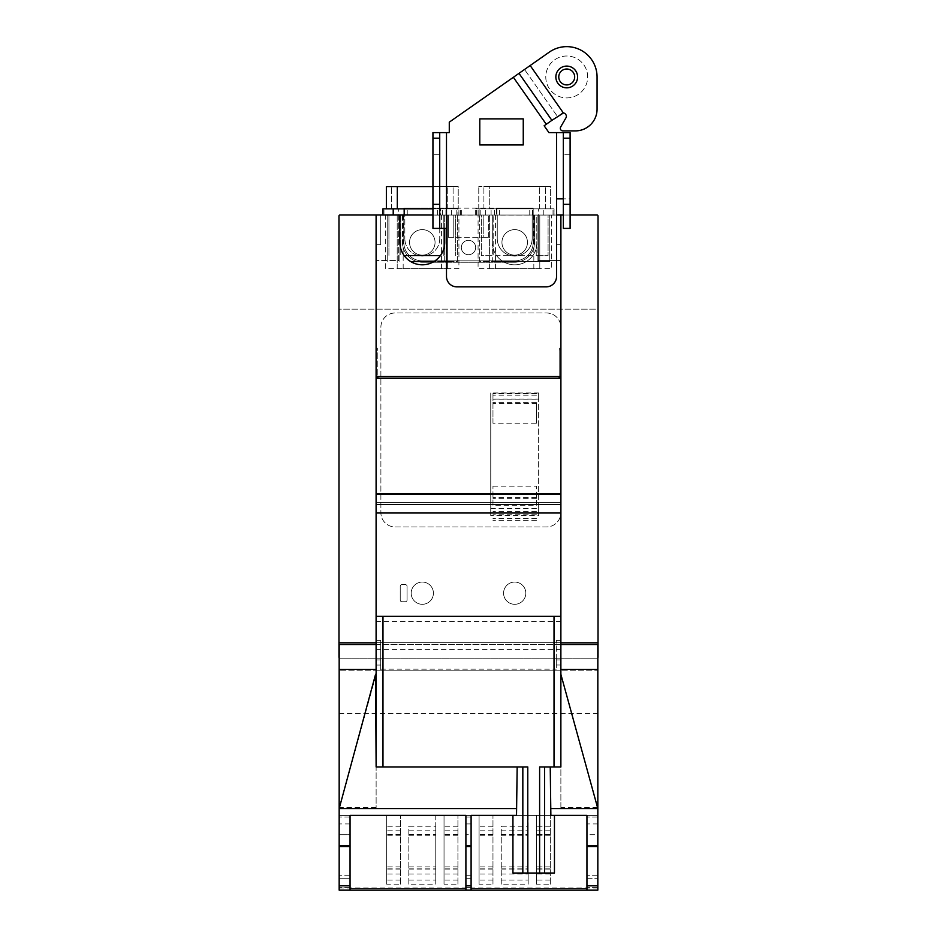 <?xml version="1.0" encoding="UTF-8"?>
<svg xmlns="http://www.w3.org/2000/svg" width="937" height="937" viewBox="0 0 937 937"><rect width="100%" height="100%" fill="white"/><g stroke="black" fill="none" stroke-linecap="round" stroke-linejoin="round"><path stroke-width="0.7" stroke-dasharray="4.68 3.51" d="M514.706 268.743L495.568 268.743L514.706 268.743M422.294 268.743L441.432 268.743L422.294 268.743M514.706 215.006L495.568 215.006L514.706 215.006M422.294 215.006L441.432 215.006L422.294 215.006M550.335 884.165L550.335 815.401L550.335 884.165L536.433 884.165L536.433 815.401L550.335 815.401L536.433 815.401L536.433 884.165M550.335 880.077L536.433 880.077M492.967 884.165L492.967 815.401L492.967 884.165L479.076 884.165L479.076 815.401L492.967 815.401L479.076 815.401L479.076 884.165M492.967 880.077L479.076 880.077M528.175 826.223L528.175 884.165L528.175 815.401L501.236 815.401L528.175 815.401L528.175 826.223L501.236 826.223L501.236 884.165L528.175 884.165M501.236 884.165L501.236 826.223M501.236 880.077L528.175 880.077M492.967 505.254L492.967 486.162L492.967 505.254L536.433 505.254L536.433 486.162L492.967 486.162M536.433 505.254L536.433 486.162M492.967 423.208L492.967 393.212L492.967 423.208L536.433 423.208L536.433 403.378L492.967 403.378M536.433 423.208L536.433 403.378M496.903 215.006L538.318 215.006L491.093 215.006L496.903 215.006L496.903 208.846L538.318 208.846L491.093 208.846L496.903 208.846L496.903 215.006M587.675 76.963A20.954 20.954 0 0 0 566.721 56.009A20.954 20.954 0 0 0 545.779 76.963A20.954 20.954 0 0 0 566.721 97.916A20.954 20.954 0 0 0 587.675 76.963A20.954 20.954 0 0 0 566.721 56.009A20.954 20.954 0 0 0 545.779 76.963A20.954 20.954 0 0 0 566.721 97.916A20.954 20.954 0 0 0 587.675 76.963M404.503 215.006L445.907 215.006L398.682 215.006L404.503 215.006L404.503 208.846L445.907 208.846L398.682 208.846L404.503 208.846L404.503 215.006M376.1 215.006L376.1 244.78L380.715 244.78L380.715 215.006L376.1 215.006L403.812 215.006L403.812 242.39A18.482 18.482 0 0 0 422.294 260.873L514.706 260.873A18.482 18.482 0 0 0 533.188 242.39L533.188 215.006L532.157 215.006L551.319 215.006L551.319 268.743L551.319 215.006L478.081 215.006L478.081 268.743L551.319 268.743L478.081 268.743L478.081 215.006L497.254 215.006L497.254 238.619A17.452 17.452 0 0 0 514.706 256.082A17.452 17.452 0 0 0 532.157 238.619L532.157 215.006L532.157 238.619A17.452 17.452 0 0 1 514.706 256.082A17.452 17.452 0 0 1 497.254 238.619L497.254 215.006L538.318 215.006L538.318 208.846L538.318 260.533L560.9 260.533L560.9 215.006L538.318 215.006L538.318 260.533L560.818 260.533L560.818 348.142L559.19 348.142L559.19 378.255L377.81 378.255L377.81 349.852L376.1 349.852L376.1 376.545L559.19 376.545L559.19 348.142L560.9 348.142L560.9 349.852L559.19 349.852L560.818 349.852L560.818 641.786A0.937 0.937 0 0 1 559.881 642.723L377.119 642.723A0.937 0.937 0 0 1 376.182 641.786L376.182 349.852L377.81 349.852L377.81 348.142L377.81 376.545M491.093 215.006L491.093 208.846L491.093 215.006M445.907 215.006L445.907 208.846L445.907 215.006M380.715 670.189L376.124 670.189L380.715 670.189L380.715 659.929L380.715 670.189L376.1 670.189L376.1 640.416L380.715 640.416L380.715 670.189L380.715 640.416L376.1 640.416L376.1 670.189L376.1 349.852L376.182 348.142L377.81 348.142L376.1 348.142L376.1 260.533L398.682 260.533L398.682 208.846L398.682 215.006L380.715 215.006L380.715 244.78L376.1 244.78L376.1 260.533L398.682 260.533L398.682 215.006L403.812 215.006L340.002 215.006A1.031 1.031 0 0 0 338.983 216.037L338.983 657.188A1.031 1.031 0 0 0 340.002 658.207L596.998 658.207A1.031 1.031 0 0 0 597.829 657.774L597.829 644.527L339.171 644.527L339.171 657.774A1.031 1.031 0 0 0 340.002 658.207L596.998 658.207A1.031 1.031 0 0 0 598.017 657.188L598.017 310.147A1.031 1.031 0 0 0 596.998 309.128L340.002 309.128A1.031 1.031 0 0 0 338.983 310.147A1.031 1.031 0 0 1 340.002 309.128L596.998 309.128A1.031 1.031 0 0 1 598.017 310.147L598.017 216.037A1.031 1.031 0 0 0 596.998 215.006L534.558 215.006L534.558 242.285A19.958 19.958 0 0 1 514.6 262.243L422.4 262.243A19.958 19.958 0 0 1 402.442 242.285A19.958 19.958 0 0 0 422.4 262.243L514.6 262.243A19.958 19.958 0 0 0 534.558 242.285L534.558 215.006L533.188 215.006L533.188 208.166L496.223 208.166L496.223 215.006L440.777 215.006L560.9 215.006M554.458 873.038L512.937 873.038M550.874 815.401L471.1 815.401L471.1 890.15L471.1 885.406L465.9 885.406L465.9 816.982L465.9 890.15L465.9 815.401L350.051 815.401L465.9 815.401L465.9 890.15L350.051 890.15L350.051 815.401L465.9 815.401L350.051 815.401L350.051 890.15L465.9 890.15L465.9 815.401L465.9 890.15L465.9 823.928L465.9 890.15L350.051 890.15L350.051 815.401L350.051 890.15L350.051 815.401L465.9 815.401L350.051 815.401L350.051 888.487L465.9 888.487L465.9 815.401L465.9 888.463L350.051 888.463L350.051 815.401L350.051 888.487L465.9 888.51L465.9 816.994L465.9 888.463L350.051 888.463L350.051 815.401L465.9 815.401L465.9 890.15L465.9 885.406L471.1 885.406L471.1 816.982L471.1 890.15L471.1 815.401L586.949 815.401L516.521 815.401M471.1 878.274L471.1 887.772L471.1 875.732L471.1 878.274L465.9 878.274L471.1 878.274M471.1 834.726L471.1 875.732L471.1 823.928L471.1 834.726L465.9 834.726L471.1 834.726M457.924 884.165L457.924 815.401L457.924 884.165L444.033 884.165L444.033 815.401L457.924 815.401L444.033 815.401L444.033 884.165M457.924 880.077L444.033 880.077M400.567 884.165L400.567 815.401L400.567 884.165L386.665 884.165L386.665 815.401L400.567 815.401L386.665 815.401L386.665 884.165M400.567 880.077L386.665 880.077M435.764 826.223L435.764 884.165L435.764 815.401L408.825 815.401L435.764 815.401L435.764 826.223L408.825 826.223L408.825 884.165L435.764 884.165M408.825 884.165L408.825 826.223M408.825 880.077L435.764 880.077M490.742 508.58L538.658 508.58L538.658 399.08L490.742 399.08L490.742 515.596L538.658 515.596L538.658 392.978L490.742 392.978L490.742 515.596M376.124 766.946L527.777 766.946M539.618 766.946L560.876 766.946M489.723 208.846L550.64 208.846L478.772 208.846L489.723 208.846L489.723 186.604L545.51 186.604L478.772 186.604L489.723 186.604L489.723 208.846M555.852 76.963A10.869 10.869 0 0 1 566.721 66.094A10.869 10.869 0 0 1 577.59 76.963A10.869 10.869 0 0 1 566.721 87.832A10.869 10.869 0 0 1 555.852 76.963A10.869 10.869 0 0 1 566.721 66.094A10.869 10.869 0 0 1 577.59 76.963A10.869 10.869 0 0 1 566.721 87.832A10.869 10.869 0 0 1 555.852 76.963A10.869 10.869 0 0 0 566.721 87.832A10.869 10.869 0 0 0 577.59 76.963A10.869 10.869 0 0 0 566.721 66.094A10.869 10.869 0 0 0 555.852 76.963M386.36 186.604L397.311 186.604L397.311 208.846L458.228 208.846L386.36 208.846L397.311 208.846L397.311 186.604L453.098 186.604L391.49 186.604L432.941 186.604M350.051 890.15L339.171 890.15L339.171 815.401L350.051 815.401L339.171 815.401L339.171 890.15L597.829 890.15L339.171 890.15L350.051 890.15L339.171 890.15L339.171 887.597L339.171 890.15L597.829 890.15L597.829 815.401L597.829 890.15L339.171 890.15L350.051 890.15L339.171 890.15L339.171 885.406L339.171 890.15L350.051 890.15L350.051 815.401L350.051 888.463L350.051 815.401L471.1 815.401L471.1 890.15L471.1 815.401L471.1 888.463L471.1 815.401L586.949 815.401L586.949 890.15L586.949 815.401L586.949 890.15L586.949 815.401L586.949 890.15L465.9 890.15L465.9 815.401L350.051 815.401L350.051 890.15L465.9 890.15L350.051 890.15L350.051 815.401L350.051 888.51L350.051 815.401L465.9 815.401L465.9 888.51L465.9 815.401L350.051 815.401L350.051 890.15L586.949 890.15L586.949 815.401L471.1 815.401L471.1 816.982L471.1 815.401L465.9 815.401L465.9 890.15L471.1 890.15L471.1 815.401L586.949 815.401L586.949 888.463L471.1 888.463L471.1 887.597L471.1 888.487L586.949 888.487L586.949 815.401L586.949 890.15L471.1 890.15L586.949 890.15L586.949 815.401L471.1 815.401L471.1 888.487L586.949 888.51L586.949 816.994L586.949 888.463L471.1 888.463L471.1 815.401L465.9 815.401L586.949 815.401L586.949 888.51L586.949 815.401L471.1 815.401L471.1 890.15L465.9 890.15L471.1 890.15L471.1 815.401L471.1 888.51L471.1 815.401L465.9 815.401L586.949 815.401L586.949 890.15L586.949 815.401L586.949 890.15L471.1 890.15L597.829 890.15L597.829 885.406L597.829 890.15L586.949 890.15L597.829 890.15L597.829 887.772L597.829 890.15L586.949 890.15L597.829 890.15L597.829 816.982L597.829 890.15L586.949 890.15M586.949 878.274L586.949 887.772L586.949 875.732L586.949 878.274L597.829 878.274L597.829 887.772L597.829 875.732L597.829 878.274L586.949 878.274M586.949 834.726L586.949 875.732L586.949 823.928L586.949 834.726L597.829 834.726L597.829 875.732L597.829 823.928L597.829 834.726L586.949 834.726M350.051 878.274L350.051 887.772L350.051 875.732L350.051 878.274L339.171 878.274L339.171 823.928L339.171 887.772L339.171 878.274L350.051 878.274M350.051 834.726L350.051 875.732L350.051 823.928L350.051 834.726L339.171 834.726L350.051 834.726M471.1 890.15L465.9 890.15M490.742 392.978L490.742 399.08M538.658 392.978L538.658 399.08M538.658 508.58L538.658 515.596M376.124 674.3L376.124 808.561L376.124 674.3L339.171 808.561L376.124 808.561L339.171 808.561M376.1 670.189L376.124 644.527L376.124 670.189L560.876 670.189L560.876 665.059L560.876 670.189L556.285 670.189L556.285 640.416L556.285 670.189L560.876 670.189L556.285 670.189M380.715 659.929L376.124 659.929L380.715 659.929M556.285 659.929L556.285 665.012L556.285 659.929L560.876 659.929L560.876 665.012L560.876 659.929L556.285 659.929M560.9 644.527L560.876 670.189L376.124 670.189M560.876 808.561L560.876 674.3L560.876 808.561L597.829 808.561L560.876 808.561M597.829 808.561L560.876 674.3M560.876 621.489L376.124 621.489M545.51 208.846L545.51 186.604L545.51 208.846M483.902 208.846L483.902 186.604L483.902 208.846M597.068 109.16L597.068 76.998A30.359 30.359 0 0 0 549.293 52.132L530.166 65.531L563.395 113.002A2.741 2.741 0 0 1 565.503 114.162L565.913 114.759A2.741 2.741 0 0 1 566.042 117.699L560.677 126.987A2.6 2.6 0 0 0 562.926 130.899L575.33 130.899A21.727 21.727 0 0 0 597.068 109.16M453.098 208.846L453.098 186.604L453.098 208.846M391.49 208.846L391.49 186.604L391.49 208.846M560.9 669.369L560.876 644.527L376.1 644.527M597.829 815.401L586.949 815.401L597.829 815.401L586.949 815.401L597.829 815.401L586.949 815.401L597.829 815.401L586.949 815.401L597.829 815.401L597.829 885.406L597.829 815.401M560.876 669.369L560.818 216.037L560.818 641.786A0.937 0.937 0 0 1 559.881 642.723L377.119 642.723A0.937 0.937 0 0 1 376.182 641.786L376.182 216.037A0.937 0.937 0 0 1 377.119 215.1L404.843 215.1L404.843 238.619L404.843 215.006L440.777 215.006L440.777 208.166L440.777 215.006L439.746 215.006L461.66 215.006L444.712 215.006L444.712 261.552L410.675 261.552A22.418 22.418 0 0 0 444.712 242.39L444.712 228.394M350.051 815.401L339.171 815.401L339.171 887.597L339.171 815.401L350.051 815.401M339.171 885.406L339.171 816.982L339.171 885.406L350.051 885.406L339.171 885.406M339.171 713.514L597.829 713.514L597.829 890.15L339.171 890.15L339.171 657.774M597.829 713.514L597.829 670.189L339.171 670.189L597.829 670.189L597.829 657.774M422.294 582.064A11.127 11.127 0 0 1 433.421 593.191A11.127 11.127 0 0 1 422.294 604.306A11.127 11.127 0 0 1 411.179 593.191A11.127 11.127 0 0 1 422.294 582.064A11.127 11.127 0 0 0 411.179 593.191A11.127 11.127 0 0 0 422.294 604.306A11.127 11.127 0 0 0 433.421 593.191A11.127 11.127 0 0 0 422.294 582.064M514.706 582.064A11.127 11.127 0 0 1 525.821 593.191A11.127 11.127 0 0 1 514.706 604.306A11.127 11.127 0 0 1 503.579 593.191A11.127 11.127 0 0 1 514.706 582.064A11.127 11.127 0 0 0 503.579 593.191A11.127 11.127 0 0 0 514.706 604.306A11.127 11.127 0 0 0 525.821 593.191A11.127 11.127 0 0 0 514.706 582.064M400.228 586.339A1.71 1.71 0 0 1 401.938 584.629L405.358 584.629A1.71 1.71 0 0 1 407.068 586.339L407.068 600.031A1.71 1.71 0 0 1 405.358 601.741L401.938 601.741A1.71 1.71 0 0 1 400.228 600.031L400.228 586.339L400.228 600.031A1.71 1.71 0 0 0 401.938 601.741L405.358 601.741A1.71 1.71 0 0 0 407.068 600.031L407.068 586.339A1.71 1.71 0 0 0 405.358 584.629L401.938 584.629A1.71 1.71 0 0 0 400.228 586.339M560.806 512.726L560.806 327.2A14.207 14.207 0 0 0 546.599 312.993L395.086 312.993A14.207 14.207 0 0 0 380.89 327.2L380.89 512.726A14.207 14.207 0 0 0 395.086 526.934L546.599 526.934A14.207 14.207 0 0 0 560.806 512.726L560.806 327.2A14.207 14.207 0 0 0 546.599 312.993L395.086 312.993A14.207 14.207 0 0 0 380.89 327.2L380.89 512.726A14.207 14.207 0 0 0 395.086 526.934L546.599 526.934A14.207 14.207 0 0 0 560.806 512.726M556.285 640.416L560.9 640.416L556.285 640.416M560.9 493.588L560.9 502.49L560.9 493.588L376.1 493.588L376.1 502.49L376.1 493.588M560.9 502.49L376.1 502.49L560.9 502.49M550.64 186.604L539.689 186.604L550.64 186.604L550.64 208.846L550.64 186.604M570.106 204.336L570.106 154.769L570.106 204.336L563.336 204.336L563.336 154.769L563.336 204.336M570.106 154.769L563.336 154.781L570.106 154.769M563.336 228.394L570.106 228.394L570.106 198.855L563.336 198.855L563.336 228.394M377.81 378.255L376.1 378.255M560.9 378.255L559.19 378.255M439.722 204.336L439.722 154.769L439.722 204.336L432.941 204.336L432.941 154.769L432.941 204.336M439.722 154.769L432.941 154.781L439.722 154.769M458.228 186.604L447.277 186.604L458.228 186.604L458.228 208.846L458.228 186.604M489.618 268.743L539.794 268.743L489.618 268.743L489.618 215.006L539.794 215.006L489.618 215.006L489.618 268.743M539.794 215.006L539.794 268.743L539.794 215.006M563.067 112.522L557.445 116.457L524.544 69.467L557.445 116.457L544.139 125.769L548.93 132.597L570.106 132.597L570.106 198.855L556.555 198.855L556.555 215.006L536.233 215.006L536.233 255.672L493.178 255.672L493.178 215.006L548.075 215.006L548.075 255.672L536.233 255.672L536.233 215.006L537.124 215.006L537.124 261.552L492.288 261.552L492.288 215.006L493.178 215.006L481.337 215.006L481.337 255.672L548.075 255.672L548.075 215.006L481.337 215.006L481.337 255.672L493.178 255.672L493.178 215.006L475.34 215.006L497.254 215.006L496.223 215.006L496.223 208.166L457.888 208.166L457.888 215.006L457.888 208.166L403.812 208.166L533.188 208.166L533.188 242.39A18.482 18.482 0 0 1 514.706 260.873L422.294 260.873A18.482 18.482 0 0 1 403.812 242.39L403.812 208.166L403.812 215.006L554.06 215.006L554.06 208.846L475.34 208.846L554.06 208.846L554.06 215.006L537.124 215.006L549.785 215.006L537.124 215.006L537.124 261.552L549.785 261.552L549.785 215.006L549.785 261.552L503.075 261.552A22.418 22.418 0 0 0 537.124 242.39L537.124 215.006L537.124 242.39A22.418 22.418 0 0 1 514.706 264.808A22.418 22.418 0 0 1 492.288 242.39A22.418 22.418 0 0 0 503.075 261.552L479.627 261.552L479.627 215.006L492.288 215.006L479.627 215.006L479.627 261.552L492.288 261.552L492.288 215.006L492.288 242.39L492.288 215.006L483.211 215.006L483.211 237.26L453.789 237.26L453.789 215.006L453.789 237.26L448.308 237.26L448.308 215.006L488.692 215.006L483.211 215.006L483.211 237.26L488.692 237.26L448.308 237.26L448.308 215.006L453.789 215.006L446.492 215.006L446.492 228.394L432.941 228.394L432.941 132.597L446.492 132.597L446.492 215.006L444.712 215.006L444.712 261.552L457.373 261.552L457.373 215.006L444.712 215.006L457.373 215.006L457.373 261.552L433.925 261.552M478.772 208.846L478.772 186.604L478.772 208.846M563.336 132.597L563.336 198.855M446.492 132.597L449.28 132.597L449.28 122.161L530.166 65.531M439.722 132.597L439.722 228.394M556.285 244.78L560.9 244.78L556.285 244.78L556.285 215.006L556.285 244.78M559.19 376.545L560.9 376.545M440.355 255.672L404.234 255.672M410.675 261.552A22.418 22.418 0 0 1 399.876 242.39L399.876 215.006L400.767 215.006L387.215 215.006L387.215 261.552L387.215 215.006L399.876 215.006L399.876 261.552L399.876 215.006L388.925 215.006L400.767 215.006L400.767 255.672L400.767 215.006L443.822 215.006L443.822 255.672L443.822 215.006L455.663 215.006L455.663 255.672L455.663 215.006L432.941 215.006M388.925 215.006L388.925 255.672L388.925 215.006M399.876 215.006L382.94 215.006L404.843 215.006L385.681 215.006L385.681 268.743L458.919 268.743L458.919 215.006L385.681 215.006L385.681 268.743L458.919 268.743L458.919 215.006L439.746 215.006L439.746 238.619L439.746 215.006L404.843 215.006L559.881 215.1L377.119 215.1A0.937 0.937 0 0 0 376.182 216.037L376.1 376.545M514.706 255.133A12.743 12.743 0 0 0 527.449 242.39A12.743 12.743 0 0 0 514.706 229.635A12.743 12.743 0 0 0 501.951 242.39A12.743 12.743 0 0 0 514.706 255.133A12.767 12.767 0 0 1 501.939 242.39A12.767 12.767 0 0 1 514.706 229.624A12.767 12.767 0 0 1 527.472 242.39A12.767 12.767 0 0 1 514.706 255.157A12.767 12.767 0 0 0 527.472 242.39A12.767 12.767 0 0 0 514.706 229.624A12.767 12.767 0 0 0 501.939 242.39A12.767 12.767 0 0 0 514.706 255.157A12.743 12.743 0 0 1 501.951 242.39A12.743 12.743 0 0 1 514.706 229.635A12.743 12.743 0 0 1 527.449 242.39A12.743 12.743 0 0 1 514.706 255.133M479.112 215.006L479.112 208.166L479.112 215.006M338.983 641.786A1.031 1.031 0 0 0 340.002 642.817L596.998 642.817A1.031 1.031 0 0 0 598.017 641.786M402.442 215.006L402.442 242.285L402.442 215.006M523.256 144.954L523.256 118.87L479.791 118.87L479.791 144.954L523.256 144.954M446.492 228.394L446.492 276.438A10.436 10.436 0 0 0 456.928 286.874L546.119 286.874A10.436 10.436 0 0 0 556.555 276.438L556.555 215.006M443.822 215.006L444.712 215.006L443.822 215.006M382.94 208.846L432.941 208.846M563.336 215.006L570.106 215.006M560.9 642.817L376.1 642.817M475.34 215.006L475.34 208.846L475.34 215.006M488.692 237.26L488.692 215.006L488.692 237.26M461.66 215.006L461.66 208.846L461.66 215.006M397.206 268.743L447.382 268.743L397.206 268.743L397.206 215.006L447.382 215.006L397.206 215.006L397.206 268.743M447.382 215.006L447.382 268.743L447.382 215.006M422.294 229.624A12.767 12.767 0 0 0 409.528 242.39A12.767 12.767 0 0 0 422.294 255.157A12.767 12.767 0 0 0 435.061 242.39A12.767 12.767 0 0 0 422.294 229.624A12.767 12.767 0 0 1 435.061 242.39A12.767 12.767 0 0 1 422.294 255.157A12.767 12.767 0 0 1 409.528 242.39A12.767 12.767 0 0 1 422.294 229.624A12.743 12.743 0 0 0 409.551 242.39A12.743 12.743 0 0 0 422.294 255.133A12.743 12.743 0 0 0 435.049 242.39A12.743 12.743 0 0 0 422.294 229.635A12.743 12.743 0 0 1 435.049 242.39A12.743 12.743 0 0 1 422.294 255.133A12.743 12.743 0 0 1 409.551 242.39A12.743 12.743 0 0 1 422.294 229.635M559.881 215.1A0.937 0.937 0 0 1 560.818 216.037A0.937 0.937 0 0 0 559.881 215.1M439.746 238.619A17.452 17.452 0 0 1 422.294 256.082A17.452 17.452 0 0 1 404.843 238.619A17.452 17.452 0 0 0 422.294 256.082A17.452 17.452 0 0 0 439.746 238.619M468.5 240.34A7.191 7.191 0 0 1 474.719 251.116A7.191 7.191 0 0 1 462.281 251.116A7.191 7.191 0 0 1 468.5 240.34A7.191 7.191 0 0 0 462.281 251.116A7.191 7.191 0 0 0 474.719 251.116A7.191 7.191 0 0 0 468.5 240.34M550.335 834.551L536.433 834.551M550.335 830.814L536.433 830.814M550.335 866.912L536.433 866.912M550.335 873.975L536.433 873.975M550.335 869.899L536.433 869.899M550.335 868.189L536.433 868.189M550.335 835.816L536.433 835.816M550.335 826.223L536.433 826.223M492.967 834.551L479.076 834.551M492.967 830.814L479.076 830.814M492.967 866.912L479.076 866.912M492.967 873.975L479.076 873.975M492.967 869.899L479.076 869.899M492.967 868.189L479.076 868.189M492.967 835.816L479.076 835.816M492.967 826.223L479.076 826.223M501.236 835.816L528.175 835.816M501.236 868.189L528.175 868.189M501.236 869.899L528.175 869.899M501.236 873.975L528.175 873.975M501.236 866.912L528.175 866.912M501.236 834.551L528.175 834.551M501.236 830.814L528.175 830.814M536.433 518.63L492.967 518.63M536.433 520.211L492.967 520.211M536.433 514.788L492.967 514.788M536.433 511.625L492.967 511.625M536.433 498.636L492.967 498.636M536.433 497.652L492.967 497.652M536.433 399.15L492.967 399.15M536.433 402.406L492.967 402.406M536.433 395.18L492.967 395.18M536.433 393.212L492.967 393.212L536.433 393.212M536.433 393.317L492.967 393.317M536.433 393.634L492.967 393.634M532.497 215.006L532.497 208.846L532.497 215.006M440.097 215.006L440.097 208.846L440.097 215.006M471.1 816.982L465.9 816.982L471.1 816.994M471.1 887.772L465.9 887.772L471.1 887.772M471.1 875.732L465.9 875.732L471.1 875.732M471.1 885.406L465.9 885.406L471.1 885.406M457.924 834.551L444.033 834.551M457.924 830.814L444.033 830.814M457.924 866.912L444.033 866.912M457.924 873.975L444.033 873.975M457.924 869.899L444.033 869.899M457.924 868.189L444.033 868.189M457.924 835.816L444.033 835.816M457.924 826.223L444.033 826.223M400.567 834.551L386.665 834.551M400.567 830.814L386.665 830.814M400.567 866.912L386.665 866.912M400.567 873.975L386.665 873.975M400.567 869.899L386.665 869.899M400.567 868.189L386.665 868.189M400.567 835.816L386.665 835.816M400.567 826.223L386.665 826.223M408.825 835.816L435.764 835.816M408.825 868.189L435.764 868.189M408.825 869.899L435.764 869.899M408.825 873.975L435.764 873.975M408.825 866.912L435.764 866.912M408.825 834.551L435.764 834.551M408.825 830.814L435.764 830.814M471.1 887.597L465.9 887.597L471.1 887.597M380.715 665.059L376.124 665.059L380.715 665.012M380.715 669.17L556.285 669.17M560.876 665.012L556.285 665.012L560.876 665.059M560.876 649.61L376.124 649.61M539.689 208.846L539.689 186.604L539.689 208.846M447.277 208.846L447.277 186.604L447.277 208.846M597.829 885.406L586.949 885.406L597.829 885.406M597.829 816.982L586.949 816.994L597.829 816.982M597.829 887.597L586.949 887.597L597.829 887.597M597.829 887.772L586.949 887.772L597.829 887.772M597.829 875.732L586.949 875.732L597.829 875.732M597.572 807.589L560.876 807.589M376.124 807.589L339.428 807.589M350.051 816.982L339.171 816.994L350.051 816.982M350.051 887.597L339.171 887.597L350.051 887.597M350.051 887.772L339.171 887.772L350.051 887.772M350.051 875.732L339.171 875.732L350.051 875.732M597.829 888.007L339.171 888.007M560.9 494.033L376.1 494.033M397.311 208.846L397.311 186.604M442.487 215.006L442.487 208.166M456.178 215.006L456.178 208.166M458.919 215.006L458.919 208.166M478.081 215.006L478.081 208.166M480.822 215.006L480.822 208.166M494.513 215.006L494.513 208.166M529.756 215.006L529.756 208.166M553.029 215.006L553.029 208.846M543.788 215.006L543.788 208.846M556.555 132.597L556.555 198.855M513.371 77.291L546.271 124.281M499.644 215.006L499.644 208.166M383.971 215.006L383.971 208.846M407.244 215.006L407.244 208.166M437.356 215.006L437.356 208.166M476.371 215.006L476.371 208.846M485.612 215.006L485.612 208.846M451.388 215.006L451.388 208.846M460.629 215.006L460.629 208.846M495.568 268.743L495.568 215.006M533.832 268.743L533.832 215.006M403.168 268.743L403.168 215.006M441.432 268.743L441.432 215.006M536.433 520.316L492.967 520.316M471.1 823.928L465.9 823.928M597.829 823.928L586.949 823.928M350.051 823.928L339.171 823.928"/><path stroke-width="1.41" d="M558.768 76.963A7.953 7.953 0 0 1 566.721 69.01A7.953 7.953 0 0 1 574.674 76.963A7.953 7.953 0 0 1 566.721 84.916A7.953 7.953 0 0 1 558.768 76.963M465.9 846.521L465.9 890.15L350.051 890.15L350.051 815.401L465.9 815.401L465.9 846.521L471.1 846.521L471.1 815.401L516.521 815.401L517.165 766.946M550.23 766.946L550.874 815.401L586.949 815.401L586.949 890.15L471.1 890.15L471.1 846.521M512.937 815.401L512.937 873.038L554.458 873.038L554.458 815.401M539.618 873.038L539.618 766.946L560.876 766.946L560.876 674.3L597.829 808.561L550.851 808.561M560.876 674.3L560.876 616.359L376.124 616.359L376.124 766.946L527.777 766.946L527.777 873.038M577.59 76.963A10.869 10.869 0 0 1 566.721 87.832A10.869 10.869 0 0 1 555.852 76.963A10.869 10.869 0 0 1 566.721 66.094A10.869 10.869 0 0 1 577.59 76.963M471.1 890.15L465.9 890.15M376.124 766.946L375.573 674.3L339.171 808.561L339.171 890.15L350.051 890.15M516.545 808.561L339.171 808.561L339.171 644.527L376.1 644.527M376.124 674.3L376.124 616.359L560.876 616.359L560.876 766.946M597.068 76.998L597.068 109.16A21.727 21.727 0 0 1 575.33 130.899L562.926 130.899A2.6 2.6 0 0 1 560.677 126.987L566.042 117.699A2.741 2.741 0 0 0 565.913 114.759L565.503 114.162A2.741 2.741 0 0 0 563.395 113.002L551.893 120.346L518.993 73.355L551.893 120.346L546.271 124.281L513.371 77.291L549.293 52.132A30.359 30.359 0 0 1 597.068 76.998M560.9 644.527L597.829 644.527L597.829 890.15L586.949 890.15M597.829 669.369L560.9 669.369M376.1 669.369L339.171 669.369M376.1 670.189L376.1 378.255L560.9 378.255L560.9 512.996L376.1 512.996M560.876 670.189L560.9 512.996M560.9 493.588L376.1 493.588L560.9 493.588M570.106 204.336L570.106 228.394L563.336 228.394L563.336 204.336L570.106 204.336L570.106 138.172L563.336 138.172L563.336 204.336M339.171 657.774A1.031 1.031 0 0 1 338.983 657.188L338.983 216.037A1.031 1.031 0 0 1 340.002 215.006L376.1 215.006L376.1 378.255M560.9 378.255L560.9 215.006L556.555 215.006M432.941 204.336L439.722 204.336L439.722 228.394L432.941 228.394L432.941 138.172L439.722 138.172L439.722 204.336M432.941 186.604L386.36 186.604L386.36 208.846L386.36 186.604M546.271 124.281L544.139 125.769L548.93 132.597L570.106 132.597L570.106 138.172M563.336 132.597L563.336 138.172M556.555 132.597L556.555 198.855L563.336 198.855M432.941 138.172L432.941 132.597L449.28 132.597L449.28 122.161L513.371 77.291M439.722 228.394L446.492 228.394L446.492 276.438A10.436 10.436 0 0 0 456.928 286.874L546.119 286.874A10.436 10.436 0 0 0 556.555 276.438L556.555 198.855M439.722 132.597L439.722 138.172M377.81 376.545L377.81 378.255M559.19 378.255L559.19 376.545M479.791 118.87L523.256 118.87L523.256 144.954L479.791 144.954L479.791 118.87M433.925 261.552L410.675 261.552M404.234 255.672L440.355 255.672M432.941 215.006L376.1 215.006M570.106 215.006L596.998 215.006A1.031 1.031 0 0 1 598.017 216.037L598.017 657.188A1.031 1.031 0 0 1 597.829 657.774M376.1 376.545L560.9 376.545M444.712 228.394L444.712 242.39A22.418 22.418 0 0 1 422.294 264.808A22.418 22.418 0 0 1 399.876 242.39L399.876 215.006M432.941 208.846L382.94 208.846L382.94 215.006L382.94 208.846M560.9 215.006L563.336 215.006M598.017 641.786A1.031 1.031 0 0 1 596.998 642.817L560.9 642.817M376.1 642.817L340.002 642.817A1.031 1.031 0 0 1 338.983 641.786M471.1 885.828L465.9 885.828M522.834 766.946L522.834 873.038M544.561 766.946L544.561 873.038M554.025 616.359L554.025 766.946M382.975 616.359L382.975 766.946M471.1 845.748L465.9 845.748M597.829 885.828L586.949 885.828M597.829 846.521L586.949 846.521M597.829 845.748L586.949 845.748M350.051 845.748L339.171 845.748M350.051 846.521L339.171 846.521M350.051 885.828L339.171 885.828M560.9 504.446L376.1 504.446M560.9 494.104L376.1 494.104M530.166 65.531L563.067 112.522M446.492 132.597L446.492 228.394M397.311 208.846L397.311 186.604M393.212 215.006L393.212 208.846"/></g></svg>
